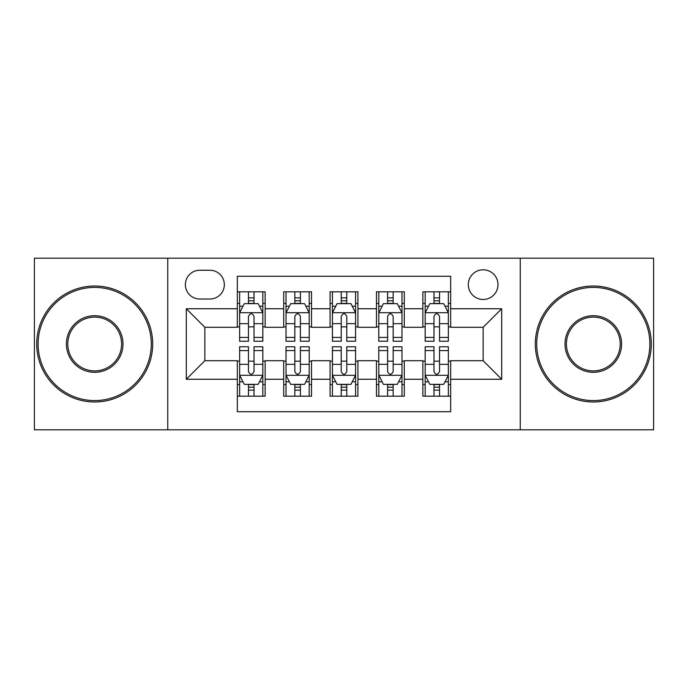 <?xml version="1.0" encoding="UTF-8"?>
<svg xmlns="http://www.w3.org/2000/svg" width="688" height="688" viewBox="0 0 688 688"><rect width="100%" height="100%" fill="white"/><g stroke="black" fill="none" stroke-linecap="round" stroke-linejoin="round"><path stroke-width="1.03" d="M483.148 269.791A14.844 14.844 0 0 0 468.304 284.634A14.844 14.844 0 0 0 483.148 299.469A14.844 14.844 0 0 0 497.992 284.634A14.844 14.844 0 0 0 483.148 269.791M520.248 429.811L653.6 429.811L653.6 258.189L520.248 258.189L520.248 429.811L167.752 429.811L167.752 258.189L34.4 258.189L34.4 429.811L167.752 429.811M450.674 291.824L422.853 291.824L422.853 308.749L404.295 308.749L404.295 327.299L422.853 327.299L422.853 308.749M404.295 308.749L404.295 291.824L376.465 291.824L376.465 308.749L357.915 308.749L357.915 327.299L376.465 327.299L376.465 308.749M357.915 308.749L357.915 291.824L330.085 291.824L330.085 308.749L311.535 308.749L311.535 327.299L330.085 327.299L330.085 308.749M311.535 308.749L311.535 291.824L283.705 291.824L283.705 327.299L265.147 327.299L265.147 291.824L237.326 291.824M237.326 396.176L265.147 396.176L265.147 360.701L283.705 360.701L283.705 396.176L311.535 396.176L311.535 360.701L330.085 360.701L330.085 379.251L311.535 379.251M330.085 379.251L330.085 396.176L357.915 396.176L357.915 360.701L376.465 360.701L376.465 379.251L357.915 379.251M376.465 379.251L376.465 396.176L404.295 396.176L404.295 360.701L422.853 360.701L422.853 379.251L404.295 379.251M199.752 299.013L209.952 299.013A14.379 14.379 0 0 0 224.331 284.634A14.379 14.379 0 0 0 209.952 270.255L199.752 270.255A14.379 14.379 0 0 0 185.373 284.634A14.379 14.379 0 0 0 199.752 299.013M520.248 258.189L167.752 258.189M450.674 308.749L450.674 276.284L237.326 276.284L237.326 327.299L204.852 327.299L204.852 360.701L237.326 360.701L237.326 411.716L450.674 411.716L450.674 360.701L483.148 360.701L483.148 327.299L450.674 327.299L450.674 308.749L501.698 308.749L501.698 379.251L450.674 379.251M237.326 379.251L186.302 379.251L186.302 308.749L237.326 308.749M422.853 379.251L422.853 396.176L450.674 396.176M237.326 303.417L239.639 303.417M248.454 303.417L254.018 303.417M262.833 303.417L265.147 303.417M237.326 326.834L239.639 326.834M248.454 326.834L254.018 326.834M262.833 326.834L265.147 326.834M237.326 361.166L239.639 361.166M248.454 361.166L254.018 361.166M262.833 361.166L265.147 361.166M237.326 384.583L239.639 384.583M248.454 384.583L254.018 384.583M262.833 384.583L265.147 384.583M283.705 326.834L286.019 326.834M294.834 326.834L300.398 326.834M309.213 326.834L311.535 326.834M283.705 303.417L286.019 303.417M294.834 303.417L300.398 303.417M309.213 303.417L311.535 303.417M283.705 361.166L286.019 361.166M294.834 361.166L300.398 361.166M309.213 361.166L311.535 361.166M283.705 384.583L286.019 384.583M294.834 384.583L300.398 384.583M309.213 384.583L311.535 384.583M330.085 361.166L332.407 361.166M341.214 361.166L346.786 361.166M355.593 361.166L357.915 361.166M330.085 384.583L332.407 384.583M341.214 384.583L346.786 384.583M355.593 384.583L357.915 384.583M330.085 303.417L332.407 303.417M341.214 303.417L346.786 303.417M355.593 303.417L357.915 303.417M330.085 326.834L332.407 326.834M341.214 326.834L346.786 326.834M355.593 326.834L357.915 326.834M376.465 361.166L378.787 361.166M387.602 361.166L393.166 361.166M401.981 361.166L404.295 361.166M376.465 384.583L378.787 384.583M387.602 384.583L393.166 384.583M401.981 384.583L404.295 384.583M376.465 303.417L378.787 303.417M387.602 303.417L393.166 303.417M401.981 303.417L404.295 303.417M376.465 326.834L378.787 326.834M387.602 326.834L393.166 326.834M401.981 326.834L404.295 326.834M422.853 361.166L425.167 361.166M433.982 361.166L439.546 361.166M448.361 361.166L450.674 361.166M422.853 384.583L425.167 384.583M433.982 384.583L439.546 384.583M448.361 384.583L450.674 384.583M422.853 303.417L425.167 303.417M433.982 303.417L439.546 303.417M448.361 303.417L450.674 303.417M422.853 326.834L425.167 326.834M433.982 326.834L439.546 326.834M448.361 326.834L450.674 326.834M204.852 327.299L186.302 308.749M204.852 360.701L186.302 379.251M501.698 308.749L483.148 327.299M501.698 379.251L483.148 360.701M254.018 297.852L248.454 297.852M262.833 337.438L254.018 337.438L254.018 341.214L262.833 341.214L262.833 312.928L258.189 303.649L244.274 303.649L239.639 312.928L239.639 341.214L248.454 341.214L248.454 337.438L239.639 337.438M239.639 312.928L239.639 291.824M262.833 312.928L262.833 291.824M248.454 303.649L248.454 291.824M254.018 291.824L254.018 303.649M254.018 337.438L254.018 316.403C252.169 312.825 250.312 312.825 248.454 316.403L248.454 337.438M248.454 390.148L254.018 390.148M239.639 350.562L248.454 350.562L248.454 346.786L239.639 346.786L239.639 375.072L244.274 384.351L258.189 384.351L262.833 375.072L262.833 346.786L254.018 346.786L254.018 350.562L262.833 350.562M262.833 375.072L262.833 396.176M239.639 375.072L239.639 396.176M254.018 384.351L254.018 396.176M248.454 396.176L248.454 384.351M248.454 350.562L248.454 371.597C250.303 375.175 252.161 375.175 254.018 371.597L254.018 350.562M94.695 287.412A56.588 56.588 0 0 0 38.107 344A56.588 56.588 0 0 0 94.695 400.588A56.588 56.588 0 0 0 151.283 344A56.588 56.588 0 0 0 94.695 287.412M94.695 401.981A57.981 57.981 0 0 1 36.722 344A57.981 57.981 0 0 1 94.695 286.019A57.981 57.981 0 0 1 152.676 344A57.981 57.981 0 0 1 94.695 401.981M94.695 315.706A28.294 28.294 0 0 1 122.989 344A28.294 28.294 0 0 1 94.695 372.294A28.294 28.294 0 0 1 66.401 344A28.294 28.294 0 0 1 94.695 315.706M94.695 370.901A26.901 26.901 0 0 0 121.595 344A26.901 26.901 0 0 0 94.695 317.099A26.901 26.901 0 0 0 67.794 344A26.901 26.901 0 0 0 94.695 370.901M593.305 287.412A56.588 56.588 0 0 0 536.717 344A56.588 56.588 0 0 0 593.305 400.588A56.588 56.588 0 0 0 649.893 344A56.588 56.588 0 0 0 593.305 287.412M593.305 401.981A57.981 57.981 0 0 1 535.324 344A57.981 57.981 0 0 1 593.305 286.019A57.981 57.981 0 0 1 651.278 344A57.981 57.981 0 0 1 593.305 401.981M593.305 315.706A28.294 28.294 0 0 1 621.599 344A28.294 28.294 0 0 1 593.305 372.294A28.294 28.294 0 0 1 565.011 344A28.294 28.294 0 0 1 593.305 315.706M593.305 370.901A26.901 26.901 0 0 0 620.206 344A26.901 26.901 0 0 0 593.305 317.099A26.901 26.901 0 0 0 566.405 344A26.901 26.901 0 0 0 593.305 370.901M300.398 297.852L294.834 297.852M309.213 337.438L300.398 337.438L300.398 341.214L309.213 341.214L309.213 312.928L304.578 303.649L290.663 303.649L286.019 312.928L286.019 341.214L294.834 341.214L294.834 337.438L286.019 337.438M286.019 312.928L286.019 291.824M309.213 312.928L309.213 291.824M294.834 303.649L294.834 291.824M300.398 291.824L300.398 303.649M300.398 337.438L300.398 316.403C298.549 312.825 296.691 312.825 294.834 316.403L294.834 337.438M346.786 297.852L341.214 297.852M355.593 337.438L346.786 337.438L346.786 341.214L355.593 341.214L355.593 312.928L350.957 303.649L337.043 303.649L332.407 312.928L332.407 341.214L341.214 341.214L341.214 337.438L332.407 337.438M332.407 312.928L332.407 291.824M355.593 312.928L355.593 291.824M341.214 303.649L341.214 291.824M346.786 291.824L346.786 303.649M346.786 337.438L346.786 316.403C344.929 312.825 343.071 312.825 341.214 316.403L341.214 337.438M393.166 297.852L387.602 297.852M401.981 337.438L393.166 337.438L393.166 341.214L401.981 341.214L401.981 312.928L397.337 303.649L383.422 303.649L378.787 312.928L378.787 341.214L387.602 341.214L387.602 337.438L378.787 337.438M378.787 312.928L378.787 291.824M401.981 312.928L401.981 291.824M387.602 303.649L387.602 291.824M393.166 291.824L393.166 303.649M393.166 337.438L393.166 316.403C391.309 312.825 389.46 312.825 387.602 316.403L387.602 337.438M439.546 297.852L433.982 297.852M448.361 337.438L439.546 337.438L439.546 341.214L448.361 341.214L448.361 312.928L443.726 303.649L429.811 303.649L425.167 312.928L425.167 341.214L433.982 341.214L433.982 337.438L425.167 337.438M425.167 312.928L425.167 291.824M448.361 312.928L448.361 291.824M433.982 303.649L433.982 291.824M439.546 291.824L439.546 303.649M439.546 337.438L439.546 316.403C437.697 312.825 435.839 312.825 433.982 316.403L433.982 337.438M294.834 390.148L300.398 390.148M286.019 350.562L294.834 350.562L294.834 346.786L286.019 346.786L286.019 375.072L290.663 384.351L304.578 384.351L309.213 375.072L309.213 346.786L300.398 346.786L300.398 350.562L309.213 350.562M309.213 375.072L309.213 396.176M286.019 375.072L286.019 396.176M300.398 384.351L300.398 396.176M294.834 396.176L294.834 384.351M294.834 350.562L294.834 371.597C296.691 375.175 298.54 375.175 300.398 371.597L300.398 350.562M341.214 390.148L346.786 390.148M332.407 350.562L341.214 350.562L341.214 346.786L332.407 346.786L332.407 375.072L337.043 384.351L350.957 384.351L355.593 375.072L355.593 346.786L346.786 346.786L346.786 350.562L355.593 350.562M355.593 375.072L355.593 396.176M332.407 375.072L332.407 396.176M346.786 384.351L346.786 396.176M341.214 396.176L341.214 384.351M341.214 350.562L341.214 371.597C343.071 375.175 344.929 375.175 346.786 371.597L346.786 350.562M387.602 390.148L393.166 390.148M378.787 350.562L387.602 350.562L387.602 346.786L378.787 346.786L378.787 375.072L383.422 384.351L397.337 384.351L401.981 375.072L401.981 346.786L393.166 346.786L393.166 350.562L401.981 350.562M401.981 375.072L401.981 396.176M378.787 375.072L378.787 396.176M393.166 384.351L393.166 396.176M387.602 396.176L387.602 384.351M387.602 350.562L387.602 371.597C389.451 375.175 391.309 375.175 393.166 371.597L393.166 350.562M433.982 390.148L439.546 390.148M425.167 350.562L433.982 350.562L433.982 346.786L425.167 346.786L425.167 375.072L429.811 384.351L443.726 384.351L448.361 375.072L448.361 346.786L439.546 346.786L439.546 350.562L448.361 350.562M448.361 375.072L448.361 396.176M425.167 375.072L425.167 396.176M439.546 384.351L439.546 396.176M433.982 396.176L433.982 384.351M433.982 350.562L433.982 371.597C435.831 375.175 437.688 375.175 439.546 371.597L439.546 350.562M283.705 379.251L265.147 379.251M283.705 308.749L265.147 308.749M262.713 312.696L239.759 312.696M239.639 306.203L243.002 306.203M259.471 306.203L262.833 306.203M248.454 323.678L239.639 323.678M262.833 323.678L254.018 323.678M254.018 300.802L248.454 300.802M239.759 375.304L262.713 375.304M262.833 381.797L259.471 381.797M243.002 381.797L239.639 381.797M254.018 364.322L262.833 364.322M239.639 364.322L248.454 364.322M248.454 387.198L254.018 387.198M309.101 312.696L286.139 312.696M286.019 306.203L289.381 306.203M305.85 306.203L309.213 306.203M294.834 323.678L286.019 323.678M309.213 323.678L300.398 323.678M300.398 300.802L294.834 300.802M355.481 312.696L332.519 312.696M332.407 306.203L335.77 306.203M352.23 306.203L355.593 306.203M341.214 323.678L332.407 323.678M355.593 323.678L346.786 323.678M346.786 300.802L341.214 300.802M401.861 312.696L378.899 312.696M378.787 306.203L382.15 306.203M398.619 306.203L401.981 306.203M387.602 323.678L378.787 323.678M401.981 323.678L393.166 323.678M393.166 300.802L387.602 300.802M448.241 312.696L425.287 312.696M425.167 306.203L428.529 306.203M444.998 306.203L448.361 306.203M433.982 323.678L425.167 323.678M448.361 323.678L439.546 323.678M439.546 300.802L433.982 300.802M286.139 375.304L309.101 375.304M309.213 381.797L305.85 381.797M289.381 381.797L286.019 381.797M300.398 364.322L309.213 364.322M286.019 364.322L294.834 364.322M294.834 387.198L300.398 387.198M332.519 375.304L355.481 375.304M355.593 381.797L352.23 381.797M335.77 381.797L332.407 381.797M346.786 364.322L355.593 364.322M332.407 364.322L341.214 364.322M341.214 387.198L346.786 387.198M378.899 375.304L401.861 375.304M401.981 381.797L398.619 381.797M382.15 381.797L378.787 381.797M393.166 364.322L401.981 364.322M378.787 364.322L387.602 364.322M387.602 387.198L393.166 387.198M425.287 375.304L448.241 375.304M448.361 381.797L444.998 381.797M428.529 381.797L425.167 381.797M439.546 364.322L448.361 364.322M425.167 364.322L433.982 364.322M433.982 387.198L439.546 387.198"/></g></svg>
